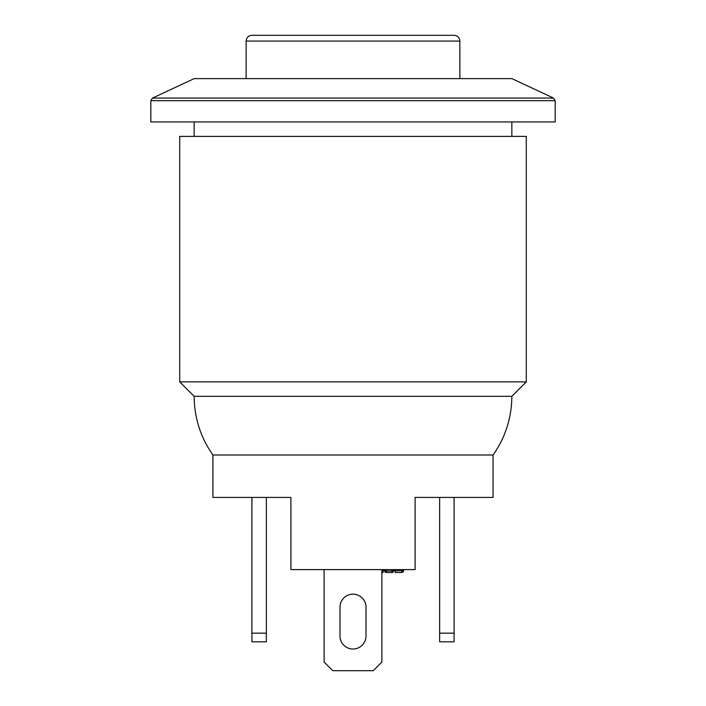 <?xml version="1.0" encoding="UTF-8"?>
<svg xmlns="http://www.w3.org/2000/svg" width="706" height="706" viewBox="0 0 706 706"><rect width="100%" height="100%" fill="white"/><g stroke="black" fill="none" stroke-linecap="round" stroke-linejoin="round"><path stroke-width="1.06" d="M251.91 35.3C248.406 35.644 246.482 37.568 246.138 41.08L459.862 41.08C459.553 37.603 457.629 35.671 454.09 35.3L251.91 35.3L454.09 35.3M459.862 78.622L459.862 41.08M526.288 381.884L179.712 381.884L179.712 136.39L526.288 136.39L526.288 381.884L511.85 396.322L194.15 396.322L179.712 381.884M511.85 121.944L511.85 136.39M555.172 100.676L553.504 98.063L152.496 98.063L150.828 100.676L555.172 100.676L555.172 121.944L150.828 121.944L150.828 100.676M152.496 98.063L194.15 78.622L511.85 78.622L553.504 98.063M493.079 454.999L212.921 454.999L212.921 497.412L290.907 497.412L290.907 569.61L415.093 569.61L415.093 497.412L493.079 497.412L493.079 454.999C505.417 437.385 511.673 417.828 511.85 396.322M386.5 572.504L391.698 572.504M381.884 572.504L383.04 572.504L383.04 570.766L384.77 570.766M403.541 570.766A1.73 1.73 0 0 1 401.811 572.504L401.811 570.766L403.541 570.766L403.541 569.61M393.436 570.766L395.166 570.766L395.166 572.504L401.811 572.504M393.436 571.004A1.5 1.5 0 0 1 391.936 572.504L391.936 571.004L393.436 571.004L393.436 569.61M391.936 569.61L391.936 571.004L386.27 571.004L386.27 572.504A1.5 1.5 0 0 1 384.77 571.004L386.27 571.004L386.27 569.61M384.77 569.61L384.77 571.004M391.936 572.504L386.27 572.504L391.936 572.504M365.999 636.044A12.999 12.999 0 0 1 353 649.035A12.999 12.999 0 0 1 340.001 636.044L340.001 607.16A12.999 12.999 0 0 1 353 594.161A12.999 12.999 0 0 1 365.999 607.16L365.999 636.044A12.999 12.999 0 0 1 353 649.035A12.999 12.999 0 0 1 340.001 636.044M340.001 607.16A12.999 12.999 0 0 1 353 594.161A12.999 12.999 0 0 1 365.999 607.16M381.884 569.61L381.884 662.034L373.218 670.7L332.782 670.7L324.116 662.034L324.116 569.61M439.644 633.15L439.644 641.816L454.09 641.816L454.09 633.15L439.644 633.15L439.644 497.412M266.356 641.816L266.356 633.15L251.91 633.15L251.91 641.816L266.356 641.816M266.356 497.412L266.356 633.15M454.09 497.412L454.09 633.15M251.91 497.412L251.91 633.15M383.04 569.61L383.04 570.766L381.884 570.766M401.811 569.61L401.811 570.766L395.166 570.766L395.166 569.61M246.138 78.622L246.138 41.08M194.15 121.944L194.15 136.39M212.921 454.999C200.566 437.393 194.309 417.828 194.15 396.322"/></g></svg>
